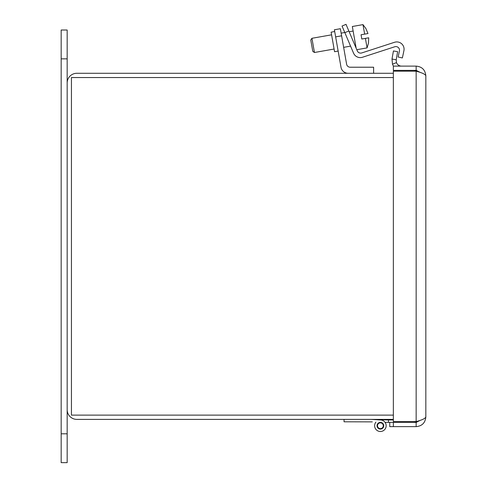 <?xml version="1.0" encoding="UTF-8"?>
<svg xmlns="http://www.w3.org/2000/svg" width="487" height="487" viewBox="0 0 487 487"><rect width="100%" height="100%" fill="white"/><g stroke="black" fill="none" stroke-linecap="round" stroke-linejoin="round"><path stroke-width="0.73" d="M393.356 73.281L76.843 73.281A9.679 9.679 0 0 0 67.163 82.954L67.163 409.713A9.679 9.679 0 0 0 76.843 419.386L393.356 419.386M393.356 415.119L71.437 415.119L71.437 77.549L393.356 77.549M416.154 66.116L416.154 70.384L393.356 70.384L393.356 66.116L416.154 66.116C422.028 66.682 425.254 69.909 425.833 75.789L425.833 416.969C425.267 422.838 422.04 426.064 416.154 426.642L389.752 426.642L389.752 422.375L393.356 422.375L393.356 426.642M425.833 75.789C425.267 74.255 422.04 72.721 416.154 71.181L393.356 71.181L393.356 421.578L416.154 421.578C422.028 420.044 425.254 418.51 425.833 416.969M420.476 420.22L416.154 422.375L416.154 426.642M416.154 70.384L420.476 72.539M416.154 422.375L388.468 422.375L388.468 419.964L393.356 419.964M401.532 66.116A5.406 5.406 0 0 1 396.479 62.634L396.205 59.767L397.629 51.689L393.429 50.946L392.005 59.03L396.205 59.767M396.479 62.634L392.492 64.15L392.005 59.03M392.492 64.15A9.679 9.679 0 0 0 393.508 66.116M372.318 421.87L344.053 421.797L344.053 419.386M380.39 429.09A3.354 3.354 0 0 1 377.486 424.055A3.354 3.354 0 0 1 383.299 424.055A3.354 3.354 0 0 1 380.39 429.09M375.921 422.089A5.771 5.771 0 0 0 377.748 430.861A5.771 5.771 0 0 0 385.954 427.263A5.771 5.771 0 0 0 380.743 419.977L371.161 419.386M380.566 419.964L372.318 419.459L388.468 419.964M388.468 422.375L385.083 422.375M379.647 428.517A2.885 2.885 0 0 1 378.35 423.696A2.885 2.885 0 0 1 383.178 424.981A2.885 2.885 0 0 1 379.647 428.517M416.586 70.402A4.882 4.882 0 0 0 414.48 71.084A13.965 13.965 0 0 0 414.321 71.181A13.965 13.965 0 0 1 414.48 71.084L414.48 71.181M416.592 422.357A4.882 4.882 0 0 1 414.48 421.675A13.965 13.965 0 0 1 414.321 421.578M373.614 73.281L373.614 67.224L350.196 67.224A3.634 3.634 0 0 1 346.616 64.223L341.612 35.819L335.646 36.866L341.003 67.273A7.268 7.268 0 0 0 348.162 73.281M334.703 31.527L331.123 32.16L334.569 51.701L338.148 51.068L341.003 67.273M335.646 36.866L334.392 29.768L340.358 28.715L341.612 35.819M350.196 67.224A3.634 3.634 0 0 1 346.616 64.223M394.555 42.278L361.762 52.937A3.634 3.634 0 0 1 357.294 50.898A3.634 3.634 0 0 0 361.762 52.937L394.555 42.278A7.268 7.268 0 0 1 403.912 50.703L402.372 57.935L403.912 50.703M350.677 46.375L353.562 53.174A7.268 7.268 0 0 0 362.498 57.247L394.75 46.764A3.634 3.634 0 0 1 399.431 50.977L398.141 57.034L402.372 57.935M368.476 42.972L368.72 37.803L368.476 42.972L368.72 37.803L361.804 39.021L361.05 34.76L364.66 34.127L362.979 24.624L352.332 26.499L356.161 48.237M357.294 50.898L348.844 30.985L344.857 32.678L353.562 53.174M344.857 32.678L342.044 26.042L346.026 24.35L348.844 30.985M353.13 31.034L349.161 31.734M344.784 32.501L341.137 33.146M331.592 34.827L311.942 38.296L314.45 52.499L334.1 49.029M311.942 38.296L310.773 39.964L312.776 51.324L314.45 52.499M356.788 49.704L367.082 47.89L365.408 38.388M365.914 38.296L367.539 38.01M365.974 28.77L367.971 33.542L365.974 28.77M366.784 33.749L366.054 33.877M364.66 34.127L367.971 33.542M67.163 433.807L67.163 462.65L61.167 462.65L61.167 30.017L67.163 30.017L67.163 433.807L61.167 433.807M416.154 71.181L416.154 421.578M67.163 58.86L61.167 58.86M355.632 45.236L354.944 45.358M350.567 46.125L343.645 47.349M367.082 47.89L368.531 42.959M366.023 28.757L362.979 24.624"/></g></svg>
